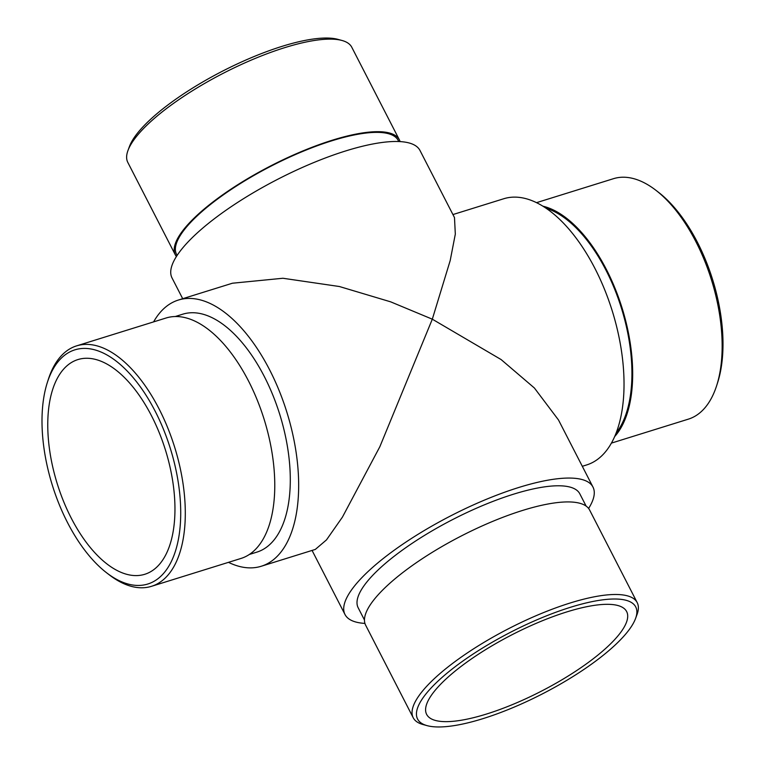 <?xml version="1.0" encoding="UTF-8"?>
<svg xmlns="http://www.w3.org/2000/svg" width="765" height="765" viewBox="0 0 765 765"><rect width="100%" height="100%" fill="white"/><g stroke="black" fill="none" stroke-linecap="round" stroke-linejoin="round"><path stroke-width="1.15" d="M425.512 694.477A122.639 34.683 152.8 0 0 427.1 725.641A122.639 34.683 152.8 0 0 528.567 700.683A122.639 34.683 152.8 0 0 627.788 631.498A122.639 34.683 152.8 0 0 635.552 618.512A122.639 34.683 152.8 0 0 557.312 611.723A122.639 34.683 152.8 0 0 425.512 694.477M427.1 725.641L422.988 724.522A125.919 35.611 -27.2 0 1 413.215 717.742A125.919 35.611 -27.2 0 1 421.362 692.516A125.919 35.611 -27.2 0 1 570.202 602.992A125.919 35.611 -27.2 0 1 637.207 602.619A125.919 35.611 -27.2 0 1 637.025 614.515L635.552 618.512M655.873 190.265L658.455 192.254A122.639 61.802 72.7 0 1 697.46 242.381A122.639 61.802 72.7 0 1 717.675 382.452L716.681 385.56A125.919 63.457 -107.3 0 0 695.921 241.73A125.919 63.457 -107.3 0 0 655.873 190.265A125.919 63.457 -107.3 0 0 613.492 178.685L536.523 202.658M611.398 443.117L688.366 419.144A125.919 63.457 -107.3 0 0 716.681 385.56M127.975 150.485L129.448 146.488A122.639 34.683 -27.2 0 1 137.212 133.502A122.639 34.683 -27.2 0 1 236.433 64.317A122.639 34.683 -27.2 0 1 337.901 39.359L342.012 40.478A125.919 35.611 152.8 0 0 284.781 47.631A125.919 35.611 152.8 0 0 135.941 137.155A125.919 35.611 152.8 0 0 127.975 150.485A125.919 35.611 152.8 0 0 127.793 162.381L175.367 254.936A125.919 35.611 -27.2 0 1 218.589 197.762A125.919 35.611 -27.2 0 1 332.354 140.186A125.919 35.611 -27.2 0 1 399.359 139.823A125.919 35.611 -27.2 0 1 400.066 141.592M588.61 508.448A139.402 39.426 152.8 0 0 592.98 487.066L558.488 419.966L534.41 388.018L501.094 359.55L432.311 319.187L379.851 446.712L342.424 517.121L326.492 539.889L315.314 549.423L261.257 566.253A139.402 70.246 -107.3 0 0 269.624 369.849A139.402 70.246 -107.3 0 0 178.369 300.052A139.402 70.246 -107.3 0 0 153.602 321.883M592.98 487.066A139.402 39.426 152.8 0 0 518.794 487.477A139.402 39.426 152.8 0 0 392.856 551.211A139.402 39.426 152.8 0 0 345.005 614.515A139.402 39.426 152.8 0 0 364.934 623.408M586.124 506.095L579.822 493.836A124.609 35.238 152.8 0 0 513.506 494.2A124.609 35.238 152.8 0 0 400.936 551.163A124.609 35.238 152.8 0 0 358.163 607.745L364.465 620.013M637.207 602.619L589.633 510.064A125.919 35.611 152.8 0 0 522.629 510.427A125.919 35.611 152.8 0 0 408.864 568.003A125.919 35.611 152.8 0 0 365.641 625.177L413.215 717.742M546.114 208.262A124.609 62.797 72.7 0 1 605.976 270.188A124.609 62.797 72.7 0 1 616.112 433.057M542.892 206.177A125.919 63.457 72.7 0 1 606.444 269.586A125.919 63.457 72.7 0 1 614.639 436.605M176.39 256.552A125.919 35.611 -27.2 0 1 175.367 254.936M177.107 255.443L176.533 254.334A124.609 35.238 -27.2 0 1 219.306 197.753A124.609 35.238 -27.2 0 1 331.886 140.789A124.609 35.238 -27.2 0 1 398.192 140.425L398.756 141.535M178.369 300.052L232.426 283.222L282.926 278.259L339.402 286.521L390.666 301.84L432.311 319.187L450.203 260.521L455.318 234.109L454.486 217.585L419.995 150.485A139.402 39.426 -27.2 0 0 345.818 150.896A139.402 39.426 -27.2 0 0 219.871 214.63A139.402 39.426 -27.2 0 0 172.02 277.934L182.701 298.704M67.54 522.619A122.639 61.802 -107.3 0 0 106.545 572.746A122.639 61.802 -107.3 0 0 175.854 549.815A122.639 61.802 -107.3 0 0 155.18 411.226A122.639 61.802 -107.3 0 0 47.325 382.548A122.639 61.802 -107.3 0 0 67.54 522.619M47.325 382.548L48.319 379.44A125.919 63.457 72.7 0 1 76.634 345.857A125.919 63.457 72.7 0 1 159.063 408.893A125.919 63.457 72.7 0 1 151.508 586.315A125.919 63.457 72.7 0 1 109.127 574.735L106.545 572.746M228.477 562.342A139.402 70.246 -107.3 0 0 261.257 566.253M249.323 554.472L256.858 552.129A124.609 62.797 -107.3 0 0 264.336 376.562A124.609 62.797 -107.3 0 0 182.768 314.185L175.233 316.528M151.508 586.315L240.985 558.45A125.919 63.457 -107.3 0 0 248.539 381.037A125.919 63.457 -107.3 0 0 166.11 317.991L76.634 345.857M151.537 415.864A112.445 56.667 -107.3 0 0 77.934 359.569A112.445 56.667 -107.3 0 0 71.183 517.991A112.445 56.667 -107.3 0 0 144.786 574.285A112.445 56.667 -107.3 0 0 151.537 415.864M452.928 214.563L503.743 198.747A139.402 70.246 72.7 0 1 594.988 268.534A139.402 70.246 72.7 0 1 586.631 464.948L582.299 466.296M486.473 714.051A112.445 31.795 152.8 0 0 588.065 662.643A112.445 31.795 152.8 0 0 626.659 611.589A112.445 31.795 152.8 0 0 566.827 611.914A112.445 31.795 152.8 0 0 465.235 663.322A112.445 31.795 152.8 0 0 426.641 714.386A112.445 31.795 152.8 0 0 486.473 714.051M399.359 139.823L351.785 47.258A125.919 35.611 152.8 0 0 342.012 40.478M312.072 550.437L345.005 614.515"/></g></svg>
